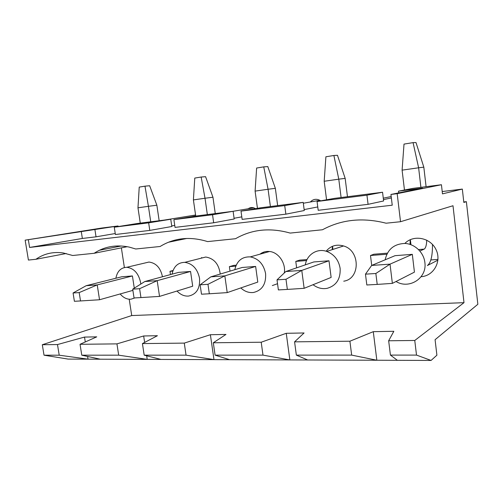 <?xml version="1.0" encoding="UTF-8"?>
<svg xmlns="http://www.w3.org/2000/svg" width="503" height="503" viewBox="0 0 503 503"><rect width="100%" height="100%" fill="white"/><g stroke="black" fill="none" stroke-linecap="round" stroke-linejoin="round"><path stroke-width="0.75" d="M44.025 355.193L59.209 355.193L88.019 359.161L68.094 359.085L44.025 355.193L42.309 344.731L57.487 344.555L59.209 355.193M463.779 201.961L466.375 201.672L477.85 304.277L435.082 339.701L436.9 355.2L431.065 360.444L88.019 359.161L87.591 356.451M398.734 192.888L398.533 191.159L412.9 188.374L441.433 184.733L442.477 193.869L462.332 189.084L442.212 191.542M462.332 189.084L463.829 202.445L466.375 201.672M430.851 259.95L437.987 259.435M284.717 205.589L303.202 202.363L260.793 207.77L241 211.128L284.717 205.589L285.861 214.159L304.271 210.537L303.202 202.363M241 211.128L242.138 219.377L285.861 214.159M397.383 360.318L390.422 355.093L388.662 340.77L393.836 331.288L373.283 331.672L376.841 360.242L351.672 355.105L349.899 341.216L373.283 331.672M171.737 225.948L174.742 225.419M195.592 215.165L191.48 215.68M386.826 254.222L370.491 255.511L371.717 265.414M387.367 253.154L373.804 254.235L370.491 255.511M441.433 184.733L397.175 193.668L400.533 221.716L386.09 223.206C362.789 217.258 341.587 219.44 322.48 229.758L290.181 233.084C270.073 227.419 251.852 229.299 235.517 238.718L207.607 241.597C190.059 236.19 174.233 237.818 160.13 246.489L135.766 248.998L129.271 247.105C116.212 244.414 104.498 246.47 94.143 253.286L72.696 255.499L63.246 252.959C53.06 251.55 43.943 253.657 35.908 259.284L28.413 260.057L25.15 240.157L101.549 228.073L118.048 225.973L25.15 240.157M375.854 273.494L365.474 274.16L371.642 265.446L395.037 255.681L412.322 254.342L414.434 272.129L392.365 283.384L377.206 284.409L375.854 273.494L390.026 264.144L412.322 254.342M385.16 259.806C387.53 249.299 394.132 243.848 404.965 243.452C414.742 243.905 423.733 252.387 424.865 262.44C427.28 278.184 409.184 289.671 396.043 281.51M285.987 279.278L277.015 279.857L285.805 271.538L313.828 261.95L328.993 260.78L331.137 277.423L304.139 288.313L287.351 289.42L285.987 279.278L301.775 270.407L328.993 260.78M437.931 260.145L427.38 265.527C430.876 262.937 432.574 255.901 432.473 244.42M349.899 341.216L294.576 341.845L296.355 355.118L351.672 355.105M410.964 244.703L410.36 239.635M294.576 341.845L304.076 332.967L286.257 333.3L289.847 359.915L262.987 355.131L261.208 342.229L286.257 333.3M421.118 276.707C433.737 275.996 441.967 261.233 435.938 249.419C430.228 237.466 413.353 234.467 404.865 243.446M307.66 359.985L296.355 355.118M306.579 260.548L295.777 261.397L296.632 267.835M307.037 259.554L299.65 260.139L295.777 261.397M305.327 264.855C306.78 254.65 317.135 247.954 326.749 251.425C334.199 254.361 338.664 260.02 340.135 268.401C340.644 279.052 336.287 285.704 327.063 288.351C322.046 289.212 317.38 287.999 313.055 284.717M332.923 249.419L332.521 246.281M255.637 266.439L257.788 282.082L227.205 292.614L209.33 293.771L207.972 284.302L224.841 275.864L255.637 266.439L242.22 267.477L210.845 276.851L224.841 275.864L227.205 292.614M229.569 359.689L215.095 355.143L213.316 342.776L225.979 334.432L210.392 334.721L213.976 359.632L186.053 355.156L184.28 343.109L210.392 334.721M343.744 281.183C360.4 278.914 360.412 250.569 343.568 245.961C336.513 244.005 330.697 245.76 326.12 251.223M215.095 355.143L262.987 355.131M235.769 266.131L229.381 266.634L230.016 271.123M236.165 265.194L233.675 265.395L229.381 266.634M234.8 269.696C236.863 260.868 242.037 256.593 250.318 256.882C258.573 258.586 263.673 264.176 265.603 273.645C266.162 284.201 262.069 290.489 253.33 292.507C248.74 292.953 244.571 291.426 240.811 287.93M263.559 253.172L263.427 252.223M190.555 271.463L192.699 286.213L159.533 296.399L140.947 297.581L139.601 288.703L157.181 280.661L190.555 271.463L178.603 272.387L144.814 281.535L157.181 280.661L159.533 296.399M160.979 359.431L144.191 355.168L142.424 343.587L157.42 335.715L143.657 335.973L144.638 342.424M146.669 355.797L147.216 359.381L118.689 355.175L116.941 343.876L143.657 335.973M272.33 285.566L277.537 283.711M284.27 272.991C286.081 263.214 278.517 252.255 269.558 251.494C265.974 251.123 262.767 252.022 259.944 254.185M186.89 238.441L168.474 242.245M144.191 355.168L186.053 355.156M172.825 271.092L169.983 271.312L170.467 274.594M169.983 271.312L173.045 270.507M127.234 246.696L94.143 253.286M172.051 274.16C173.705 266.433 177.955 262.497 184.796 262.346C192.599 263.572 197.516 268.885 199.54 278.291C200.181 288.401 196.528 294.324 188.6 296.066C184.305 296.374 180.451 294.695 177.025 291.023M201.753 258.045L201.684 257.561M132.886 290.376L99.537 299.75L80.518 300.951L79.191 292.589L73.073 292.985L86.208 285.691L121.713 276.782L132.427 275.952L134.282 288.15M100.26 359.205L81.782 355.187L80.04 344.297L96.739 336.853L84.51 337.079L85.284 341.958M220.239 274.047C218.899 264.113 214.077 258.435 205.758 257.027L199.358 258.649M121.273 245.986L99.449 250.261M81.782 355.187L118.689 355.175M84.51 337.079L57.487 344.555M66.201 253.518L35.908 259.284M118.142 226.576L118.048 225.973M115.879 278.247C117.249 271.243 120.877 267.59 126.756 267.288C133.943 268.275 138.551 273.324 140.582 282.441L140.765 284.082M134.861 297.921L130.887 299.228C126.888 299.455 123.31 297.701 120.16 293.953M162.463 276.757C160.589 267.892 156.093 262.987 148.97 262.044L144.33 263.138M115.244 233.53L96.035 236.825L94.916 229.651M397.175 193.668L390.938 194.447L422.614 188.103L398.533 191.159M96.035 236.825L82.36 238.46L29.602 247.451L392.239 205.205L390.938 194.447M29.602 247.451L28.344 239.761M82.36 238.46L81.241 231.386M383.449 199.628L391.365 197.943M317.06 201.489L318.198 210.298L368.077 204.337L383.613 200.967L382.557 192.24L334.47 198.377L317.06 201.489L366.945 195.164L382.557 192.24M304.145 209.588L317.764 206.947M234.084 218.277L241.792 216.862M173.9 219.635L175.031 227.394L213.674 222.779L234.184 218.987L233.109 211.298L195.434 216.101L173.9 219.635L212.536 214.737L233.109 211.298M114.269 227.199L115.394 234.511L149.787 230.405L171.819 226.507L170.75 219.251L137.055 223.546L114.269 227.199L148.655 222.835L170.75 219.251M390.422 355.093L416.509 355.087L431.065 360.444M388.662 340.77L414.761 340.474L416.509 355.087M129.221 299.235L131.717 315.557L463.999 302.668L453.002 205.74L400.533 221.716M121.368 247.866L124.373 267.521M463.999 302.668L414.761 340.474M42.309 344.731L131.717 315.557M80.04 344.297L116.941 343.876M142.424 343.587L184.28 343.109M213.316 342.776L261.208 342.229M148.655 222.835L149.787 230.405M366.945 195.164L368.077 204.337M320.663 200.842L319.851 200.313C316.261 198.559 313.092 199.119 310.338 201.992M212.536 214.737L213.674 222.779M255.537 208.663L253.77 207.833C251.739 207.255 249.872 207.569 248.161 208.77M150.737 221.804L148.429 206.318L137.973 207.808L139.23 187.097L144.971 186.167L149.655 185.733L156.867 205.211L159.162 220.729M156.867 205.211L148.429 206.318L144.971 186.167M140.274 223.137L137.973 207.808M79.191 292.589L97.217 284.912L132.427 275.952M86.208 285.691L97.217 284.912L99.537 299.75M73.073 292.985L74.394 301.291L80.518 300.951M201.546 257.611L201.552 258.096M207.343 214.586L205.017 198.251L193.397 199.905L194.78 178.075L201.156 177.037L205.576 176.666L212.958 197.22L215.265 213.574M212.958 197.22L205.017 198.251L201.156 177.037M195.724 216.064L193.397 199.905M139.601 288.703L132.704 289.15L134.043 297.965L140.947 297.581M132.704 289.15L144.814 281.535M263.289 252.28L263.283 253.254M270.4 206.544L268.074 189.26L255.096 191.109L256.631 168.033L263.748 166.877L267.803 166.581L275.348 188.329L277.662 205.62M275.348 188.329L268.074 189.26L263.748 166.877M257.448 208.336L255.096 191.109M207.972 284.302L200.137 284.805L201.489 294.205L209.33 293.771M200.137 284.805L210.845 276.851M332.376 246.344L332.244 249.639M341.097 197.528L338.783 179.175L324.19 181.256L325.9 156.779L333.898 155.484L337.475 155.289L345.165 178.376L347.466 196.717M345.165 178.376L338.783 179.175L333.898 155.484M326.566 199.785L324.19 181.256M285.805 271.538L301.775 270.407L304.139 288.313M277.015 279.857L278.373 289.917L287.351 289.42M426.733 240.132C426.582 245.036 425.739 248.029 424.199 249.117L419.892 251.016M410.215 239.698L410.027 244.383M420.904 187.355L418.622 167.788L402.098 170.146L404.01 144.097L413.07 142.626L416.006 142.556L423.822 167.166L426.091 186.688M423.822 167.166L418.622 167.788L413.07 142.626M404.462 190.008L402.098 170.146M371.642 265.446L390.026 264.144L392.365 283.384M365.474 274.16L366.825 284.987L377.206 284.409M418.603 249.62L424.073 249.18M195.208 215.077L164.494 220.05M343.568 245.961L326.749 251.425M269.558 251.494L250.318 256.882M205.758 257.027L184.796 262.346M148.97 262.044L126.756 267.288M391.189 196.535L383.273 198.176M319.851 200.313L303.315 203.237M253.77 207.833L232.776 211.342M418.553 249.57L424.199 249.117"/></g></svg>
